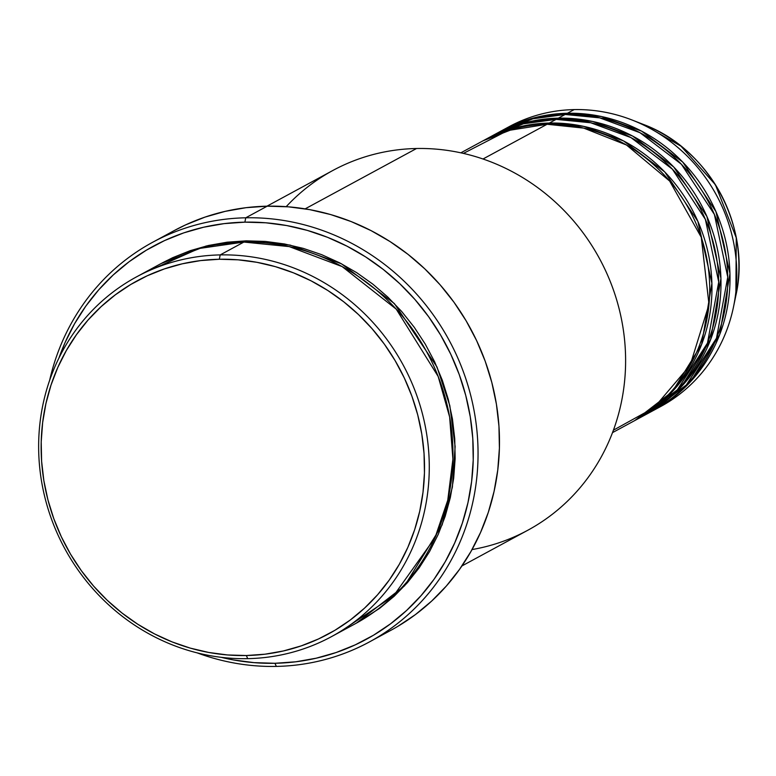 <?xml version="1.0" encoding="UTF-8"?>
<svg xmlns="http://www.w3.org/2000/svg" width="776" height="776" viewBox="0 0 776 776"><rect width="100%" height="100%" fill="white"/><g stroke="black" fill="none" stroke-linecap="round" stroke-linejoin="round"><path stroke-width="1.16" d="M611.934 119.155L600.702 118.078M653.935 410.184A159.129 149.719 61.5 0 1 652.8 410.785L690.456 381.773L719.73 334.505L729.954 273.511L715.918 211.538L682.773 162.116L641.616 131.144L601.672 116.575L567.411 113.257L574.182 109.591L567.411 113.257A159.129 149.719 61.5 0 0 502.295 130.368A159.129 149.719 61.5 0 0 501.17 130.989L536.187 117.312L567.411 113.257A159.129 149.719 61.5 0 1 723.387 232.102A159.129 149.719 61.5 0 1 653.935 410.184L660.706 406.517A159.129 149.719 -118.5 0 0 730.158 228.435A159.129 149.719 -118.5 0 0 574.182 109.591A159.129 149.719 61.5 0 1 632.217 120.067L643.178 124.354L681.027 146.208L715.394 184.717L736.259 237.805L735.881 295.433A145.665 137.061 -118.5 0 0 643.178 124.354C709.109 148.546 751.624 226.961 735.881 295.433L733.495 306.957A159.129 149.719 61.5 0 1 657.291 408.302M612.487 432.639L633.623 421.184A159.129 149.719 -118.5 0 0 703.085 243.111A159.129 149.719 -118.5 0 0 547.099 124.267L507.611 130.601L463.427 153.396M635.874 419.962L642.644 416.295A159.129 149.719 -118.5 0 0 712.106 238.222A159.129 149.719 -118.5 0 0 556.12 119.378L549.36 123.044A159.129 149.719 61.5 0 0 484.243 140.155A159.129 149.719 61.5 0 0 483.118 140.766L518.135 127.099L549.36 123.044A159.129 149.719 61.5 0 1 705.335 241.889A159.129 149.719 61.5 0 1 635.874 419.962A159.129 149.719 61.5 0 1 634.749 420.573L672.404 391.55L701.669 344.282L711.902 283.288L697.857 221.315L664.722 171.903L623.564 140.931L583.61 126.362L549.36 123.044L556.12 119.378L523.344 123.82L486.542 139.011M644.904 415.073L651.675 411.406A159.129 149.719 -118.5 0 0 721.137 233.334A159.129 149.719 -118.5 0 0 565.151 114.479L558.38 118.156A159.129 149.719 61.5 0 0 493.264 135.257A159.129 149.719 61.5 0 0 492.139 135.878L527.156 122.21L558.38 118.156A159.129 149.719 61.5 0 1 714.366 237A159.129 149.719 61.5 0 1 644.904 415.073A159.129 149.719 61.5 0 1 643.77 415.684L681.435 386.661L710.7 339.393L720.923 278.4L706.887 216.426L673.752 167.015L632.585 136.033L592.641 121.463L558.38 118.156L565.151 114.479L532.889 118.796L496.679 133.472M331.439 636.659L355.136 623.817A204.592 192.496 -118.5 0 0 444.444 394.868A204.592 192.496 -118.5 0 0 243.887 242.064L220.2 254.906L219.327 259.252A200.809 188.937 61.5 0 1 424.045 453.533A200.809 188.937 61.5 0 1 246.341 655.526L247.719 658.649A204.592 192.496 -118.5 0 0 428.788 452.844A204.592 192.496 -118.5 0 0 220.2 254.906A204.592 192.496 61.5 0 1 420.747 407.701A204.592 192.496 61.5 0 1 331.439 636.659A204.592 192.496 61.5 0 1 247.719 658.649A204.592 192.496 61.5 0 1 47.171 505.855A204.592 192.496 61.5 0 1 136.479 276.896A204.592 192.496 61.5 0 1 220.2 254.906L243.887 242.064L198.986 248.504L148.565 270.921M461.933 565.947L527.777 530.26A204.592 192.496 -118.5 0 0 617.085 301.301A204.592 192.496 -118.5 0 0 416.537 148.507A204.592 192.496 61.5 0 1 623.613 331.847A204.592 192.496 61.5 0 1 472.031 549.573M245.749 217.794L244.876 222.149A223.536 210.325 61.5 0 1 472.778 438.421A223.536 210.325 61.5 0 1 274.946 663.286L276.334 666.409A227.329 213.885 -118.5 0 0 477.512 437.732A227.329 213.885 -118.5 0 0 245.749 217.794A227.329 213.885 61.5 0 1 468.578 387.573A227.329 213.885 61.5 0 1 369.347 641.965A227.329 213.885 61.5 0 1 276.334 666.409A227.329 213.885 61.5 0 1 197.279 652.907A227.329 213.885 -118.5 0 0 276.334 666.409L274.946 663.286L295.743 661.802L316.191 658.203L336.095 652.538L355.262 644.846L373.518 635.214L390.677 623.72L406.575 610.489L421.058 595.638L433.997 579.323L445.259 561.678L454.726 542.899L462.331 523.15L467.976 502.625L471.624 481.527L473.224 460.061L472.778 438.421L470.275 416.819L465.755 395.469L459.246 374.575L450.817 354.341L440.555 334.951L428.546 316.598L414.917 299.468L399.795 283.715L383.325 269.485L365.671 256.934L346.998 246.167L327.482 237.291L307.315 230.394L286.693 225.544L265.809 222.79L244.876 222.149L224.08 223.633L203.632 227.222L183.728 232.887L164.56 240.579L146.305 250.221L129.146 261.706L113.248 274.937L98.756 289.787L85.826 306.113L74.564 323.747L65.087 342.526L58.927 358.075A223.536 210.325 61.5 0 1 244.876 222.149L245.749 217.794L267.186 206.183L245.749 217.794A227.329 213.885 -118.5 0 0 49.615 380.434A227.329 213.885 61.5 0 1 152.726 242.238A227.329 213.885 61.5 0 1 245.749 217.794M356.262 623.206L404.616 585.783L442.116 524.945L452.389 487.095L455.124 446.54L449.828 405.664L436.975 366.951L394.353 303.532L341.469 263.791L290.156 245.09L246.147 240.841L227.116 242.199L208.404 245.488L190.188 250.677L172.641 257.71L161.301 263.452L206.154 246.011L246.147 240.841L265.314 241.423L284.423 243.955L303.3 248.388L321.749 254.703L339.616 262.821L356.708 272.677L372.868 284.171L387.942 297.189L401.784 311.603L414.258 327.288L425.248 344.078L434.638 361.829L442.349 380.347L448.305 399.475L452.447 419.011L454.736 438.779L455.143 458.587L453.679 478.239L450.342 497.552L445.172 516.331L438.217 534.412L429.545 551.6L419.244 567.741L407.41 582.679L394.15 596.269L379.59 608.384L356.252 623.206M613.418 430.166L654.081 407.672L690.126 365.302L709.002 304.405L701.271 237.301L669.639 181.041L626.533 145.034L583.717 128.108L547.099 124.267L483.011 158.993L547.099 124.267A159.129 149.719 -118.5 0 0 481.983 141.377L460.857 152.823M286.199 206.659A204.592 192.496 61.5 0 1 416.537 148.507L305.172 208.851L416.537 148.507A204.592 192.496 -118.5 0 0 332.817 170.497L266.963 206.183M369.347 641.965L390.794 630.355A227.329 213.885 -118.5 0 0 490.015 375.962A227.329 213.885 -118.5 0 0 267.186 206.183A227.329 213.885 -118.5 0 0 174.163 230.618L152.726 242.238M632.217 120.067A159.129 149.719 61.5 0 1 733.495 306.957M648.261 413.191L686.362 384.935L716.5 338.181L727.752 277.1L714.395 214.467L681.386 164.24L639.977 132.696L599.693 117.855L565.151 114.479A159.129 149.719 -118.5 0 0 500.035 131.59L493.264 135.257M505.709 128.583A159.129 149.719 61.5 0 1 574.182 109.591A159.129 149.719 -118.5 0 0 509.066 126.701L502.295 130.368M219.327 259.252L200.644 260.581L182.273 263.811L164.396 268.903L147.178 275.81L130.775 284.472L115.362 294.793L101.084 306.675L88.066 320.013L76.446 334.679L66.329 350.519L57.822 367.397L51.003 385.129L45.92 403.568L42.651 422.522L41.206 441.816L41.613 461.254L43.854 480.654L47.918 499.831L53.767 518.601L61.333 536.779L70.558 554.2L81.344 570.68L93.586 586.074L107.166 600.226L121.968 613.001L137.827 624.282L154.599 633.953L172.136 641.927L190.246 648.115L208.773 652.471L227.533 654.954L246.341 655.526L265.014 654.197L283.385 650.967L301.263 645.875L318.49 638.968L334.883 630.316L350.296 619.985L364.575 608.103L377.592 594.765L389.212 580.099L399.33 564.259L407.837 547.39L414.665 529.649L419.738 511.209L423.007 492.256L424.453 472.972L424.045 453.533L421.805 434.123L417.74 414.947L411.891 396.177L404.325 377.999L395.1 360.588L384.314 344.098L372.073 328.714L358.493 314.552L343.7 301.777L327.831 290.496L311.06 280.825L293.522 272.861L275.412 266.663L256.885 262.307L238.125 259.824L219.327 259.252L220.2 254.906A204.592 192.496 -118.5 0 0 39.13 460.711A204.592 192.496 -118.5 0 0 247.719 658.649L246.341 655.526A200.809 188.937 61.5 0 1 41.613 461.254A200.809 188.937 61.5 0 1 219.327 259.252M343.05 629.802L393.393 596.084L434.977 537.817L447.752 500.248L452.912 459.149L449.634 416.984L438.168 376.467L396.235 309.149L342.187 266.614L289.235 246.603L243.887 242.064A204.592 192.496 -118.5 0 0 160.176 264.053L136.479 276.896M221.092 657.311L233.13 659.881L254.014 662.636L274.946 663.286A223.536 210.325 61.5 0 1 221.092 657.311M173.95 230.734L185.512 224.924L205.01 217.105L225.253 211.344L246.041 207.687L267.186 206.183L288.478 206.833L309.711 209.636L330.683 214.564L351.188 221.577L371.035 230.608L390.027 241.549L407.992 254.324L424.734 268.787L440.118 284.811L453.97 302.233L466.182 320.895L476.619 340.606L485.194 361.189L491.809 382.442L496.407 404.15L498.949 426.111L499.404 448.121L497.775 469.955L494.07 491.412L488.327 512.286L480.596 532.365L470.964 551.464L459.518 569.4L446.365 586.006L431.631 601.099L415.461 614.563L398.01 626.242M639.24 418.08L677.341 389.833L707.479 343.07L718.721 281.989L705.365 219.356L672.356 169.139L630.946 137.585L590.662 122.753L556.12 119.378A159.129 149.719 -118.5 0 0 491.014 136.479L484.243 140.155M543.171 124.403L546.178 123.219M693.715 371.413L683.404 383.101M666.089 397.962L662.365 400.571M684.694 376.302L674.383 387.99"/></g></svg>
